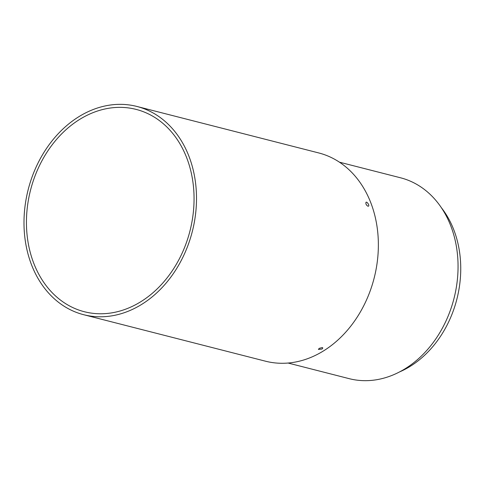 <?xml version="1.0" encoding="UTF-8"?>
<svg xmlns="http://www.w3.org/2000/svg" width="485" height="485" viewBox="0 0 485 485"><rect width="100%" height="100%" fill="white"/><g stroke="black" fill="none" stroke-linecap="round" stroke-linejoin="round"><path stroke-width="0.73" d="M339.439 162.172L400.531 177.789A103.663 81.686 104.3 0 1 457.992 262.446A103.663 81.686 104.3 0 1 406.727 367.733A103.663 81.686 104.3 0 1 349.176 378.658L288.084 363.035M319.209 348.351L318.415 349.449L321.937 349.048C322.901 348.266 323.01 347.775 322.264 347.575L319.209 348.351M143.287 303.374A107.476 84.693 -75.7 0 0 196.437 194.212A107.476 84.693 -75.7 0 0 136.867 106.445A107.476 84.693 -75.7 0 0 28.191 189.593A107.476 84.693 -75.7 0 0 83.62 314.692A107.476 84.693 -75.7 0 0 143.287 303.374M322.725 347.915L322.264 347.575M83.62 314.692L265.483 361.192A107.476 84.693 -75.7 0 0 325.15 349.867A107.476 84.693 -75.7 0 0 378.3 240.706A107.476 84.693 -75.7 0 0 318.73 152.939L136.867 106.445M367.939 206.222C366.254 205.173 365.605 203.87 365.999 202.324C366.745 201.22 369.794 205.422 368.485 206.161L367.939 206.222M142.354 300.736A104.427 82.286 -75.7 0 0 193.994 194.673A104.427 82.286 -75.7 0 0 136.109 109.398A104.427 82.286 -75.7 0 0 30.519 190.187A104.427 82.286 -75.7 0 0 84.378 311.74A104.427 82.286 -75.7 0 0 142.354 300.736M399.513 371.94A99.092 78.085 -75.7 0 0 411.686 365.411A99.092 78.085 -75.7 0 0 441.471 207.835"/></g></svg>

